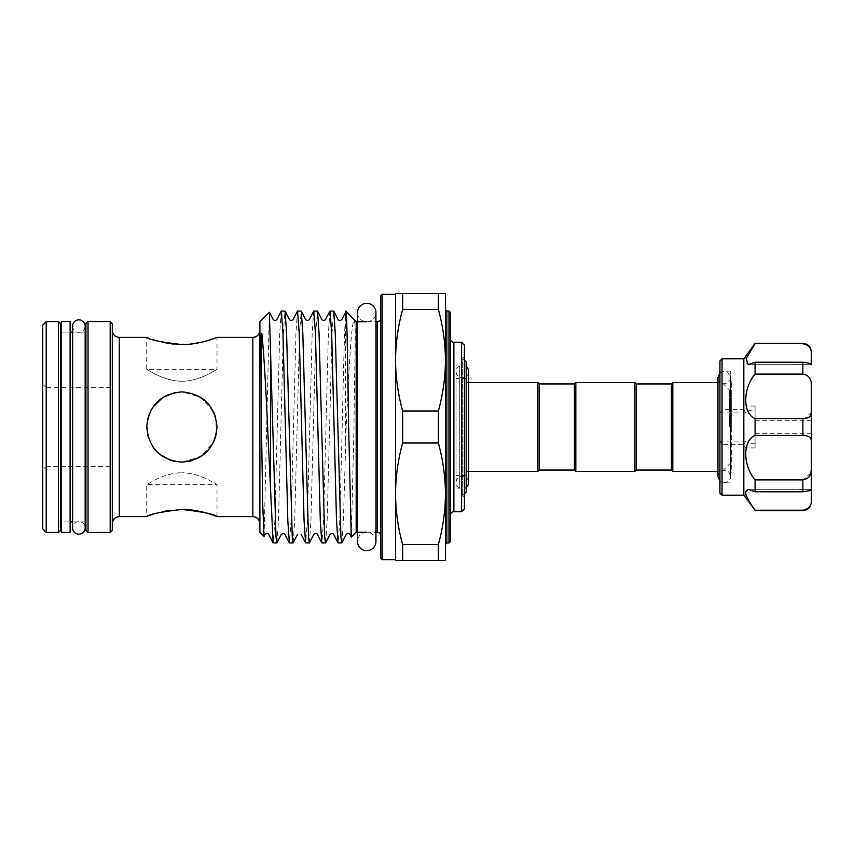 <?xml version="1.0" encoding="UTF-8"?>
<svg xmlns="http://www.w3.org/2000/svg" width="854" height="854" viewBox="0 0 854 854"><rect width="100%" height="100%" fill="white"/><g stroke="black" fill="none" stroke-linecap="round" stroke-linejoin="round"><path stroke-width="0.64" stroke-dasharray="4.27 3.2" d="M72.643 326.1A6.256 6.256 0 0 0 78.899 332.355A6.256 6.256 0 0 0 85.154 326.1L85.154 527.9A6.256 6.256 0 0 0 78.899 521.645A6.256 6.256 0 0 0 72.643 527.9L72.643 326.1M357.516 312.543A9.213 9.213 0 0 0 366.729 321.744A9.213 9.213 0 0 0 375.931 312.543M357.516 312.532L357.516 541.468A9.213 9.213 0 0 1 366.729 532.255A9.213 9.213 0 0 1 375.931 541.457M61.328 332.11L70.113 332.11L70.113 521.89L70.113 332.11L61.328 332.11L61.328 521.89L70.113 521.89L61.328 521.89L61.328 332.11M70.113 532.437L70.113 321.563M61.328 532.437L61.328 321.563M468.579 482.457A6.256 6.256 0 0 0 462.324 476.201A6.256 6.256 0 0 0 459.73 488.146L459.73 365.854L459.73 488.146L455.993 488.146L455.993 365.854L455.993 488.146M468.579 371.543A6.256 6.256 0 0 1 462.324 377.799A6.256 6.256 0 0 1 459.73 365.854L455.993 365.854M217.012 516.617L217.012 484.688C216.991 485.189 201.213 472.967 181.87 472.742C201.202 472.967 217.033 485.2 217.012 484.688L146.728 484.688C146.749 485.179 162.58 472.956 181.87 472.742C162.559 472.956 146.696 485.211 146.728 484.688L146.728 516.617L149.514 515.56M729.594 427L729.594 390.097L729.594 427M722.036 427L722.036 382.539L722.036 427M672.835 382.539L672.835 471.461M671.425 383.948L671.425 470.052M636.283 383.948L636.283 470.052M634.874 382.539L634.874 471.461M575.831 382.539L575.831 471.461M574.432 383.948L574.432 470.052M464.427 360.228L462.676 358.466L462.676 495.533L462.676 358.466L464.427 356.716L464.427 497.284L464.427 356.716M464.427 493.772L462.676 495.533L464.427 497.284M438.348 293.456L402.65 293.456L402.65 309.458L438.348 309.458L438.348 293.456L445.446 293.456L445.446 560.544L438.348 560.544L438.348 544.542L402.65 544.542L402.65 560.544L438.348 560.544M438.348 427L438.348 410.998L402.65 410.998L402.65 443.002L438.348 443.002L438.348 427M438.348 309.458C442.959 326.1 445.329 343.02 445.446 360.228C445.318 377.457 442.959 394.377 438.348 410.998M259.894 321.744L259.894 532.255M264.11 536.365L269.373 312.254M276.942 542.877L278.468 520.823L283.336 333.177L284.958 311.027M281.233 311.123L279.717 333.177L274.849 520.823L273.227 542.973M341.867 542.877L343.383 520.823L346.201 427C348.784 371.736 351.314 322.225 354.143 320.261C356.46 322.737 354.293 371.607 353.994 427L351.325 537.113M345.923 311.582L345.464 316.503C344.375 330.776 343.297 377.735 342.208 427L339.775 520.823L338.152 542.973M345.464 316.503L345.464 442.618M325.641 542.877L327.157 520.823L332.025 333.177L333.647 311.027M329.922 311.123L328.406 333.177L323.538 520.823L321.915 542.973M309.404 542.877L310.92 520.823L315.799 333.177L317.421 311.027M313.696 311.123L312.18 333.177L307.312 520.823L305.689 542.973M293.178 542.877L294.694 520.823L299.562 333.177L301.184 311.027M297.47 311.123L295.954 333.177L291.075 520.823L289.453 542.973M356.182 321.744L356.182 532.255M58.51 321.563L58.51 532.437M46.212 532.437L46.212 321.563M85.923 323.677L85.923 530.323M60.623 530.323L60.623 323.677M110.177 321.563L110.177 532.437M88.037 532.437L88.037 321.563M181.87 509.443L168.334 510.543M162.281 511.738L152.364 514.556M147.432 419.997L146.728 427L148.575 438.241M149.461 440.6L152.727 446.642L149.461 440.6M157.083 451.915L170.992 460.423M174.76 461.416L181.87 462.142L188.83 461.448M191.499 460.797L204.394 453.976L213.372 442.575M215.208 438.123L217.012 427L215.603 417.147M395.541 427L395.541 559.669L395.541 427M382.186 559.669L382.186 294.331M461.619 342.305L461.619 511.695M448.969 311.027L448.969 542.973M110.177 387.641L110.177 466.359L110.177 387.641L46.212 387.641L46.212 466.359L42.7 469.871L42.7 384.129L42.7 469.871M110.177 466.359L46.212 466.359L46.212 387.641L42.7 384.129M112.29 530.323L112.29 323.677M42.7 325.086L42.7 528.914M259.894 427L259.894 330.359L259.894 427M450.368 541.564L450.368 312.436M464.427 508.888L464.427 345.112M380.788 295.74L380.788 558.26M466.188 475.497L466.188 378.503L466.188 475.497L455.993 475.497L455.993 378.503L455.993 475.497M466.188 378.503L455.993 378.503M539.29 383.948L539.29 470.052M537.881 382.539L537.881 471.461M466.188 361.979L466.188 492.021M466.188 365.854L466.188 488.146L466.188 365.854L464.918 365.854A6.256 6.256 0 0 1 466.188 366.622M466.188 488.146L464.918 488.146L464.918 365.854L464.918 488.146A6.256 6.256 0 0 0 466.188 487.378M201.822 342.187L217.012 337.383L217.012 369.312C217.001 368.811 201.192 381.033 181.881 381.258C162.559 381.044 146.707 368.8 146.728 369.312C146.739 368.811 162.548 381.033 181.859 381.258C201.16 381.044 217.023 368.811 217.012 369.312L146.728 369.312L146.728 337.383L162.324 342.273M173.714 344.162L176.447 344.386M188.862 344.269L190.399 344.119M174.91 461.448L181.87 462.142C160.509 460.146 148.788 448.457 146.728 427.053C148.756 405.575 160.467 393.843 181.87 391.858L168.323 394.569M162.281 397.825L157.04 402.138M149.482 413.357L152.727 407.358L149.482 413.368M216.308 434.003L215.913 418.268L208.931 404.582L197.103 395.327L181.87 391.858L174.878 392.562M147.454 419.901L147.432 434.013M162.271 456.175L168.259 459.399M731.323 427L731.323 390.097L731.323 427M719.922 478.624L719.922 371.116L719.922 478.624M730.469 478.624L730.469 371.116L730.469 478.624M722.036 495.181L722.036 444.347L743.962 444.347L743.834 445.222L746.076 447.944L755.075 447.944L755.075 435.412L802.867 435.412C808.706 435.615 811.514 437.6 811.3 441.39L811.3 432.839M755.075 432.839L755.075 420.67L755.075 432.839M755.075 343.361L755.075 343.778C749.289 351.688 746.054 357.783 745.371 362.064L748.125 364.679L755.075 362.213L802.867 362.213L802.867 374.105C808.706 375.152 811.514 378.77 811.3 384.973L811.3 412.61L804.681 418.503M755.075 343.778L802.867 343.778C808.706 345.059 811.514 348.186 811.3 353.182L811.3 364.626C811.514 363.772 808.706 362.971 802.867 362.213M719.922 360.932L719.922 413.453L720.509 412.898L745.627 412.898L747.976 410.721L746.161 406.493L743.834 408.778L743.962 409.653L722.036 409.653L722.036 358.819M722.036 409.653L720.509 412.898M743.834 358.819L743.834 408.778M755.075 362.213L755.075 374.105C747.528 384.247 744.528 394.9 746.076 406.056L746.161 406.493M743.834 445.222L743.834 495.181M730.469 469.209L730.469 381.311L730.469 469.209M731.323 469.209L731.323 381.311L731.323 469.209M746.076 447.944C744.517 459.057 747.517 469.711 755.075 479.895L755.075 491.787L748.125 489.321L745.51 493.196M746.161 495.331L755.075 510.639M719.922 493.068L719.922 413.453M755.075 447.944L755.075 406.056L755.075 418.588L802.867 418.588L802.867 435.412M755.075 374.105L802.867 374.105M755.075 479.895L802.867 479.895L802.867 491.787C808.706 491.029 811.514 490.228 811.3 489.374L811.3 441.39M810.894 472.881L802.867 479.895M719.922 440.547L722.036 444.347M755.075 510.222L802.867 510.639M755.075 491.787L802.867 491.787M755.075 433.33L811.3 433.33L811.3 412.61M755.075 418.588L755.075 435.412M811.3 364.679L748.125 364.679L811.3 364.626M811.3 353.182L811.3 351.795M811.3 489.321L748.125 489.321L811.3 489.374M811.3 502.205L811.3 500.818C811.514 505.814 808.706 508.941 802.867 510.222M746.161 447.507L747.976 443.279L745.627 441.102L720.509 441.102M743.962 444.347L745.627 441.102M745.627 412.898L743.962 409.653M213.276 411.233L200.391 397.131L181.87 391.858C203.231 393.854 214.941 405.543 217.012 426.936C214.962 448.435 203.252 460.178 181.87 462.142L200.722 456.655L213.447 442.436M380.788 427L380.788 535.768L380.788 427M450.368 427L450.368 515.208L450.368 427M112.29 427L112.29 523.641L112.29 427M85.923 427L85.923 332.11L85.923 427M60.623 427L60.623 332.11L60.623 427M402.65 293.456L395.541 293.456L395.541 560.544L402.65 560.544M438.348 443.002C442.959 459.644 445.329 476.575 445.446 493.772C445.318 511.002 442.959 527.921 438.348 544.542M402.65 410.998C398.039 394.356 395.669 377.425 395.541 360.228C395.669 342.998 398.039 326.079 402.65 309.458M402.65 544.542C398.039 527.9 395.669 510.98 395.541 493.772C395.669 476.543 398.039 459.623 402.65 443.002M252.859 337.383L252.859 516.617M119.314 516.617L119.314 337.383M377.276 321.744L377.276 532.255M453.88 511.695L453.88 342.305M446.856 542.973L446.856 311.027M755.075 406.056L746.076 406.056M747.976 410.721L755.075 410.721M755.075 443.279L747.976 443.279M366.729 532.255L375.931 532.255L375.931 321.744L366.729 321.744M717.958 381.279L717.958 472.721M719.922 372.963L724.213 371.266C726.423 370.198 728.515 372.291 730.469 377.521L730.469 476.479C730.031 480.354 727.939 482.435 724.213 482.734L719.922 481.037M717.958 377.521C718.395 381.386 720.488 383.467 724.213 383.777C728.014 383.403 730.095 381.322 730.469 377.521L730.469 476.479C730.031 472.614 727.939 470.533 724.213 470.223C720.488 470.533 718.395 472.614 717.958 476.479M456.068 371.543L456.068 482.457L456.068 371.543M731.323 390.097L729.594 390.097L722.036 382.539L717.958 382.539M85.154 521.89L72.643 521.89M466.188 471.461L468.579 471.461L468.579 382.539L466.188 382.539M730.469 371.116L719.922 371.116M755.075 420.67L811.3 420.67M731.323 381.311L730.469 381.311M731.323 472.689L730.469 472.689M730.469 482.884L719.922 482.884M731.323 463.903L729.594 463.903L722.036 471.461L717.958 471.461M85.154 332.11L72.643 332.11"/><path stroke-width="1.28" d="M78.899 319.844A6.256 6.256 0 0 0 72.643 326.1L72.643 527.9A6.256 6.256 0 0 0 78.899 534.156A6.256 6.256 0 0 0 85.154 527.9L85.154 326.1A6.256 6.256 0 0 0 78.899 319.844M366.729 303.33A9.213 9.213 0 0 0 357.516 312.543L357.516 541.468A9.213 9.213 0 0 0 366.729 550.67A9.213 9.213 0 0 0 375.931 541.468L375.931 312.532A9.213 9.213 0 0 0 366.729 303.33M375.931 541.457A9.213 9.213 0 0 1 375.931 541.468L375.931 532.255L377.276 532.255L377.276 321.744C379.4 321.531 380.574 320.367 380.788 318.232M375.931 312.543A9.213 9.213 0 0 0 375.931 312.532L375.931 321.744L377.276 321.744M61.328 321.563L61.328 532.437L70.113 532.437L70.113 321.563L61.328 321.563M672.835 382.539L671.425 383.948L671.425 470.052L672.835 471.461L672.835 382.539L717.958 382.539M671.425 470.052L636.283 470.052L636.283 383.948L634.874 382.539L575.831 382.539L575.831 471.461L574.432 470.052L574.432 383.948L575.831 382.539M636.283 470.052L634.874 471.461L634.874 382.539M402.65 560.544L402.65 544.542L438.348 544.542L438.348 560.544L395.541 560.544L395.541 360.228C395.669 377.457 398.039 394.377 402.65 410.998L438.348 410.998L438.348 443.002L402.65 443.002L402.65 410.998M276.845 542.973L273.12 542.877L267.601 427C265.775 385.197 263.875 354.068 261.9 333.615C261.089 331.619 261.153 337.586 261.068 339.38L261.473 427L262.712 503.839L264.035 536.397L259.894 532.255L259.894 321.744L269.373 312.265L276.034 537.294L276.845 542.973L281.393 534.337C283.037 533.259 284.211 533.259 284.905 534.337L289.357 542.877L287.83 520.823L282.962 333.177L281.34 311.027L276.792 319.663C275.682 320.784 274.508 320.784 273.28 319.663L269.437 312.286M264.035 536.397L265.167 534.337C266.811 533.259 267.985 533.259 268.679 534.337L273.12 542.877M270.611 488.456L270.611 340.639M341.76 542.973L338.045 542.877L336.519 520.823L331.651 333.177L330.028 311.027L333.754 311.123L335.27 333.177L340.949 537.294L341.76 542.973L346.308 534.337C348.048 533.28 349.222 533.28 349.83 534.337L351.25 537.081L348.656 427C347.578 352.488 346.521 292.132 345.464 316.503M325.534 542.973L321.809 542.877L320.293 520.823L315.425 333.177L313.802 311.027L317.517 311.123L319.044 333.177L324.723 537.294L325.534 542.973L330.082 534.337C331.811 533.27 332.985 533.27 333.594 534.337L338.045 542.877M309.297 542.973L305.583 542.877L304.067 520.823L299.199 333.177L297.576 311.027L301.291 311.123L302.807 333.177L308.486 537.294L309.297 542.973L313.856 534.337C315.5 533.259 316.674 533.259 317.368 534.337L321.809 542.877M281.34 311.027L285.065 311.123L286.581 333.177L292.26 537.294L293.071 542.973L297.619 534.337M293.071 542.973L289.357 542.877M330.028 311.027L325.481 319.663C323.847 320.741 322.684 320.741 321.969 319.663L317.517 311.123M313.802 311.027L309.255 319.663C308.091 320.784 306.917 320.784 305.732 319.663L301.291 311.123M297.576 311.027L293.018 319.663C291.854 320.784 290.691 320.784 289.506 319.663L285.065 311.123M366.729 532.255L356.182 532.255L356.182 321.744L345.998 311.561L341.707 319.663C339.977 320.72 338.803 320.72 338.195 319.663L333.754 311.123M356.182 532.255L351.25 537.081M58.51 532.437L58.51 321.563L46.212 321.563L46.212 532.437L58.51 532.437L60.623 530.323L60.623 323.677L58.51 321.563M110.177 532.437L110.177 321.563L88.037 321.563L88.037 532.437L110.177 532.437L112.29 530.323L112.29 323.677L110.177 321.563M181.87 509.443C203.241 511.909 214.952 514.311 217.012 516.617C217.322 516.873 200.839 509.336 181.87 509.443C203.241 511.909 214.952 514.311 217.012 516.617C217.322 516.873 200.839 509.336 181.87 509.443C160.509 511.909 148.788 514.3 146.728 516.617C148.767 514.311 160.488 511.92 181.87 509.443M168.334 510.543L162.281 511.738M152.364 514.556L149.514 515.56M217.012 427C214.93 448.393 203.209 460.114 181.87 462.142C160.499 460.082 148.788 448.371 146.728 427C148.777 405.639 160.488 393.918 181.87 391.858C203.252 393.929 214.962 405.639 217.012 427M148.575 438.241L147.432 434.013M152.727 446.642L156.997 451.83L152.727 446.642M170.992 460.423L174.76 461.416M188.83 461.448L191.499 460.797M213.372 442.575L215.208 438.123M382.186 559.669L380.788 558.26L380.788 295.74L382.186 294.331L382.186 559.669L395.541 559.669M461.619 342.305L464.427 345.112L464.427 508.888L461.619 511.695L461.619 342.305L453.88 342.305L453.88 511.695C451.755 511.909 450.581 513.073 450.368 515.208M448.969 311.027L450.368 312.436L450.368 541.564L448.969 542.973L448.969 311.027L446.856 311.027L446.856 542.973L445.446 544.382M46.212 532.437L42.7 528.914L42.7 325.086L46.212 321.563M88.037 532.437L85.923 530.323L85.923 323.677L88.037 321.563M574.432 470.052L539.29 470.052L539.29 383.948L537.881 382.539L468.579 382.539L468.579 371.543A6.256 6.256 0 0 0 466.188 366.622M539.29 470.052L537.881 471.461L537.881 382.539M464.427 493.772L466.188 492.021L466.188 361.979L464.427 360.228M466.188 487.378A6.256 6.256 0 0 0 468.579 482.457L468.579 371.543M162.324 342.273L173.714 344.162M176.447 344.386L188.862 344.269M190.399 344.119L201.822 342.187M168.323 394.569L162.281 397.825M157.04 402.138L152.727 407.358L162.804 397.484M149.482 413.368L147.432 419.997M174.878 392.562L163.178 397.238M149.482 413.357L147.454 419.901M157.083 451.915L162.271 456.175M168.259 459.399L174.91 461.448M722.036 495.181L719.922 493.068L719.922 360.932L722.036 358.819L722.036 495.181L743.834 495.181L743.834 358.819L755.075 343.361L802.867 343.361C807.991 343.852 810.798 346.671 811.3 351.795L811.3 353.182C811.514 348.186 808.706 345.059 802.867 343.778M743.834 495.181L755.075 510.222C749.289 502.312 746.054 496.217 745.371 491.936L748.125 489.321L755.075 491.787L755.075 479.895C742.681 465.259 742.606 440.365 755.075 435.412L755.075 418.588C742.681 413.678 742.606 388.837 755.075 374.105L755.075 362.213L748.125 364.679L746.204 358.552L755.075 343.778M745.51 493.196L746.161 495.331M804.681 418.503L802.867 418.588C808.706 418.385 811.514 416.4 811.3 412.61L811.3 441.39C811.514 437.6 808.706 435.615 802.867 435.412L802.867 418.588L755.075 418.588M755.075 479.895L802.867 479.895C808.706 478.848 811.514 475.23 811.3 469.027L810.894 472.881M755.075 510.222L802.867 510.222C808.706 508.941 811.514 505.814 811.3 500.818L811.3 489.321M755.075 362.213L802.867 362.213C808.706 362.971 811.514 363.772 811.3 364.626L811.3 364.679M811.3 412.61L811.3 384.973C811.514 378.77 808.706 375.141 802.867 374.105L802.867 362.213M755.075 374.105L802.867 374.105M755.075 435.412L802.867 435.412M811.3 441.39L811.3 489.374C811.524 490.228 808.706 491.029 802.867 491.787L802.867 479.895M755.075 491.787L802.867 491.787M811.3 364.626L811.3 353.182M811.3 489.374L811.3 502.205C810.798 507.329 807.991 510.148 802.867 510.639L802.867 510.222M213.447 442.436L216.308 434.003M215.603 417.147L213.276 411.233M217.012 516.617L252.859 516.617L252.859 337.383L217.012 337.383C217.332 337.127 200.818 344.664 181.891 344.557C160.499 342.091 148.777 339.689 146.728 337.383L119.314 337.383L119.314 516.617C115.044 517.033 112.707 519.381 112.29 523.641M438.348 309.458L402.65 309.458L402.65 293.456L438.348 293.456L438.348 309.458C442.959 326.079 445.318 342.998 445.446 360.228L445.446 293.456L438.348 293.456M438.348 560.544L445.446 560.544L445.446 360.228C445.329 377.425 442.959 394.356 438.348 410.998M402.65 309.458C398.039 326.1 395.669 343.02 395.541 360.228L395.541 293.456L402.65 293.456M438.348 544.542C442.959 527.9 445.329 510.98 445.446 493.772C445.318 476.543 442.959 459.623 438.348 443.002M402.65 443.002C398.039 459.644 395.669 476.575 395.541 493.772C395.669 511.002 398.039 527.921 402.65 544.542M717.958 476.479L717.958 472.721L717.958 476.479L719.922 481.037M717.958 472.721L717.958 377.521L719.922 372.963M717.958 381.279L717.958 377.521M671.425 383.948L636.283 383.948M85.923 521.89L85.154 521.89M72.643 521.89L70.113 521.89M61.328 521.89L60.623 521.89M146.728 516.617L119.314 516.617M461.619 511.695L453.88 511.695M448.969 542.973L446.856 542.973M119.314 337.383C115.044 336.967 112.707 334.619 112.29 330.359M252.859 337.383C257.129 336.967 259.477 334.619 259.894 330.359M446.856 311.027L445.446 309.618M453.88 342.305C451.755 342.091 450.581 340.927 450.368 338.792M574.432 383.948L539.29 383.948M743.834 358.819L722.036 358.819M802.867 510.639L755.075 510.639M802.867 343.361L755.075 343.361M468.579 482.457L468.579 471.461L537.881 471.461M377.276 532.255C379.4 532.469 380.574 533.633 380.788 535.768M252.859 516.617C257.129 517.033 259.477 519.381 259.894 523.641M305.583 542.877L301.131 534.337M395.541 294.331L382.186 294.331M366.729 321.744L356.182 321.744M85.923 332.11L85.154 332.11M72.643 332.11L70.113 332.11M61.328 332.11L60.623 332.11M634.874 471.461L575.831 471.461M717.958 471.461L672.835 471.461"/></g></svg>
